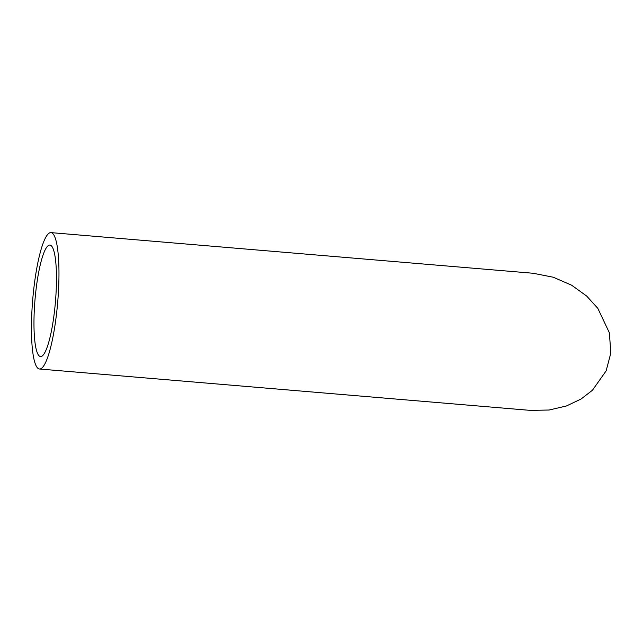 <?xml version="1.0" encoding="UTF-8"?>
<svg xmlns="http://www.w3.org/2000/svg" width="643" height="643" viewBox="0 0 643 643"><rect width="100%" height="100%" fill="white"/><g stroke="black" fill="none" stroke-linecap="round" stroke-linejoin="round"><path stroke-width="0.96" d="M55.121 305.28A55.949 10.272 -85.2 0 0 49.913 245.063A55.949 10.272 -85.2 0 0 35.309 296.351A55.949 10.272 -85.2 0 0 40.517 356.56A55.949 10.272 -85.2 0 0 55.121 305.28M33.098 295.346A68.439 12.563 -85.2 0 0 39.464 369.01A68.439 12.563 -85.2 0 0 57.331 306.277A68.439 12.563 -85.2 0 0 50.966 232.621A68.439 12.563 -85.2 0 0 33.098 295.346M50.966 232.621L533.111 273.259L553.285 277.229L571.611 285.203L586.665 296.045L597.821 308.343L609.347 332.744L610.85 352.935L606.14 370.882L592.428 390.261L581.031 399.038L566.451 405.966L549.162 410.017L530.282 410.379L39.464 369.01"/></g></svg>

